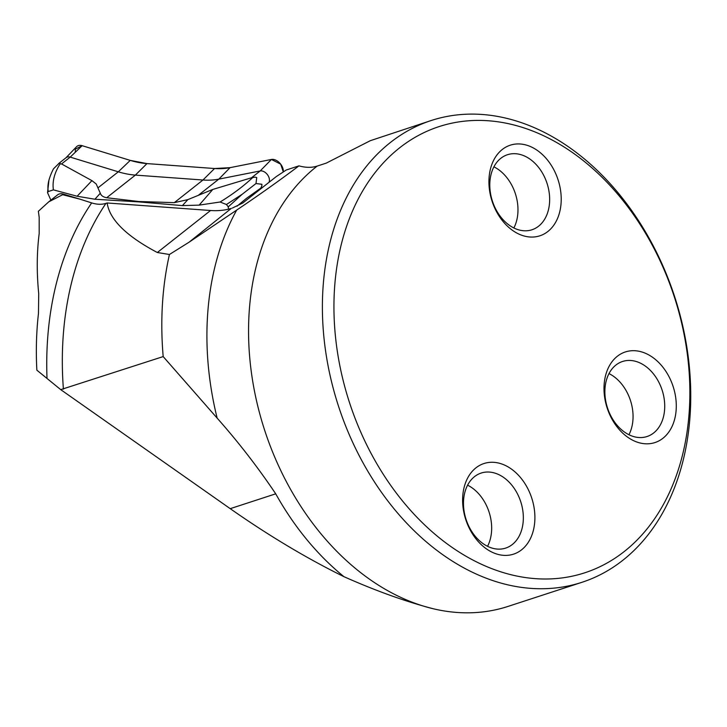 <?xml version="1.0" encoding="UTF-8"?>
<svg xmlns="http://www.w3.org/2000/svg" width="727" height="727" viewBox="0 0 727 727"><rect width="100%" height="100%" fill="white"/><g stroke="black" fill="none" stroke-linecap="round" stroke-linejoin="round"><path stroke-width="1.09" d="M251.515 177.779L255.113 177.134L256.722 177.533L256.004 183.54L261.893 184.276L261.847 185.921L260.266 189.202L268.935 182.359A7.543 4.998 -128.3 0 0 267.372 174.571A7.543 4.998 -128.3 0 0 260.175 170.945L218.818 179.133A99.326 65.793 51.7 0 1 202.969 180.014L135.376 175.098A99.326 65.793 51.7 0 1 118.301 171.817L70.201 157.114A7.543 4.998 -128.3 0 0 66.193 157.614L58.614 163.593L60.068 162.93L60.087 163.929L61.531 163.948L91.938 180.641L96.228 184.013L100.299 193.246C101.089 195.59 103.216 197.09 106.687 197.735L138.812 201.515L174.289 202.651L187.848 199.616L212.802 189.438L251.515 177.779L260.175 170.945L271.407 159.458L230.05 167.655A97.154 64.358 51.7 0 1 214.547 168.519L146.954 163.593A97.154 64.358 51.7 0 1 130.251 160.385L82.151 145.682A9.715 6.434 -128.3 0 0 76.544 146.727L66.012 157.75M47.618 192.155L48.936 180.196A129.551 85.05 12 0 1 53.516 168.8L59.223 163.157M60.087 163.929C54.425 172.817 52.199 181.459 53.389 189.865L77.126 196.235L94.901 199.234L138.493 201.87L182.404 205.605L199.162 205.123L220.09 202.006C232.304 194.563 243.045 186.539 252.314 177.924M53.389 189.865L48.273 191.537L47.528 192.664L50.881 200.143M228.487 209.167L228.251 206.868L226.442 204.505L220.09 202.006M48.936 180.196C47.864 184.231 47.646 188.011 48.273 191.537M256.004 183.54A129.551 2.045 142.5 0 1 242.182 194.263L226.442 204.505M260.366 188.42L246.408 198.398L236.984 206.204M242.182 194.263L228.251 206.868M75.29 152.243L75.299 149.189L82.151 145.682L130.251 160.385L146.954 163.593L214.547 168.519L230.05 167.655L271.407 159.458L280.667 164.138L283.312 171.935A9.715 6.434 -128.3 0 0 279.641 162.939A9.715 6.434 -128.3 0 0 271.407 159.458M62.667 194.709L63.413 194.118L79.025 198.889A99.581 65.966 -128.3 0 0 79.961 199.171L91.666 202.906C96.927 204.56 101.689 204.714 105.951 203.36L107.142 202.978L210.557 210.503A99.581 65.966 -128.3 0 0 231.286 208.413L189.084 242.191L169.427 254.495C162.194 286.729 160.113 320.752 163.184 356.584L60.723 389.636L36.859 370.17C35.832 350.75 36.368 331.803 38.476 313.346L38.722 293.69C36.632 272.616 36.786 252.596 39.176 233.64L39.176 217.228L38.367 211.284L48.754 201.824L62.667 194.709L79.961 199.171M107.142 202.978C109.613 219.599 126.344 236.111 157.332 252.505L169.427 254.495M63.413 194.118A10.932 7.243 -128.3 0 0 57.615 194.836L48.754 201.824M390.317 142.556A242.891 176.77 -108.1 0 1 431.247 120.5A242.891 176.77 -108.1 0 1 674.62 296.598A242.891 176.77 -108.1 0 1 581.882 582.327A242.891 176.77 -108.1 0 1 507.073 584.672A242.891 176.77 -108.1 0 1 333.13 387.973A242.891 176.77 -108.1 0 1 390.317 142.556M343.962 576.684C306.54 558.236 268.636 535.563 230.223 508.664L275.724 493.824A246.535 179.415 -108.1 0 0 343.962 576.684C375.768 590.833 405.521 601.52 433.237 608.753A242.891 176.77 71.9 0 0 508.046 606.409L581.882 582.327M431.247 120.5L370.288 140.702L326.25 163.121L317.199 166.074C311.756 167.819 305.667 167.746 298.951 165.856C280.113 180.087 259.357 194.827 236.684 210.085L189.084 242.191M275.724 493.824C257.958 467.37 238.429 442.134 217.146 418.116L163.184 356.584M232.313 208.076L242.763 203.024L276.333 176.543L286.265 169.991L298.951 165.856M399.586 147.863A234.694 170.8 71.9 0 0 448.55 544.886A234.694 170.8 71.9 0 0 687.597 356.257A234.694 170.8 71.9 0 0 399.586 147.863M475.94 467.852A47.664 34.687 -108.1 0 1 526.784 486.717A47.664 34.687 -108.1 0 1 521.568 549.83A47.664 34.687 -108.1 0 1 470.723 530.955A47.664 34.687 -108.1 0 1 475.94 467.852M617.332 356.266A47.664 34.687 71.9 0 0 612.116 419.379A47.664 34.687 71.9 0 0 662.96 438.245A47.664 34.687 71.9 0 0 668.177 375.141A47.664 34.687 71.9 0 0 617.332 356.266M502.257 149.508A47.664 34.687 -108.1 0 1 553.102 168.382A47.664 34.687 -108.1 0 1 547.885 231.486A47.664 34.687 -108.1 0 1 497.041 212.62A47.664 34.687 -108.1 0 1 502.257 149.508M628.937 434.737A39.467 28.726 71.9 0 0 608.999 373.596M653.691 432.938A39.467 28.726 71.9 0 0 660.28 385.274A39.467 28.726 71.9 0 0 622.566 361.473A39.467 28.726 71.9 0 0 607.499 407.911A39.467 28.726 71.9 0 0 647.048 436.527A39.467 28.726 71.9 0 0 653.691 432.938M487.544 546.313A39.467 28.726 71.9 0 0 467.597 485.173M512.299 544.523A39.467 28.726 71.9 0 0 518.887 496.85A39.467 28.726 71.9 0 0 481.165 473.059A39.467 28.726 71.9 0 0 466.098 519.487A39.467 28.726 71.9 0 0 505.647 548.103A39.467 28.726 71.9 0 0 512.299 544.523M513.862 227.978A39.467 28.726 71.9 0 0 493.915 166.837M538.616 226.179A39.467 28.726 71.9 0 0 545.205 178.515A39.467 28.726 71.9 0 0 507.482 154.715A39.467 28.726 71.9 0 0 492.415 201.152A39.467 28.726 71.9 0 0 531.964 229.768A39.467 28.726 71.9 0 0 538.616 226.179M230.223 508.664L60.723 389.636M61.531 163.948L70.201 157.114L82.151 145.682M98.19 187.684L118.301 171.817L130.251 160.385M106.687 197.735L135.376 175.098L146.954 163.593M174.289 202.651L202.969 180.014L214.547 168.519M198.716 195L218.818 179.133L230.05 167.655M212.802 189.438L199.162 205.123M187.848 199.616L182.404 205.605M94.901 199.234L100.299 193.246M77.126 196.235L91.938 180.641M157.332 252.505L210.557 210.503M47.001 377.931A300.596 218.763 -108.1 0 1 91.666 202.906M105.951 203.36A295.716 215.21 71.9 0 0 63.403 389.136M433.237 608.753A242.891 176.77 -108.1 0 1 259.139 411.473A242.891 176.77 -108.1 0 1 317.199 166.074M236.684 210.085A263.601 191.846 71.9 0 0 217.146 418.116M47.528 192.664L48.9 180.378"/></g></svg>
